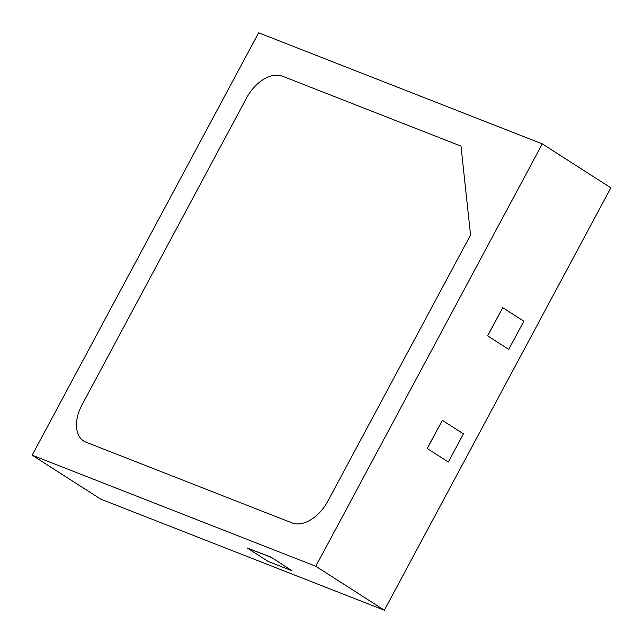 <?xml version="1.0" encoding="UTF-8"?>
<svg xmlns="http://www.w3.org/2000/svg" width="643" height="643" viewBox="0 0 643 643"><rect width="100%" height="100%" fill="white"/><g stroke="black" fill="none" stroke-linecap="round" stroke-linejoin="round"><path stroke-width="0.96" d="M32.15 455.188L100.702 499.121L384.361 610.207L610.85 187.812L542.298 143.879L258.639 32.793L32.15 455.188L315.809 566.274L384.361 610.207M292.099 570.831L271.081 557.168L247.129 547.957L268.227 561.476L292.099 570.831L271.081 557.168M315.809 566.274L542.298 143.879M427.161 448.46L448.356 462.012L463.45 433.848L442.36 420.337L427.161 448.46L448.356 462.012M487.563 335.815L508.75 349.374L523.844 321.211L502.754 307.692L487.563 335.815L508.75 349.374M82.015 404.865A33.709 21.074 -57.3 0 0 83.686 441.026A33.709 21.074 -57.3 0 0 86.017 442.207L292.139 522.936A33.709 21.074 -57.3 0 0 327.85 501.146L470.539 235.033L461.007 146.122L282.301 76.131A33.709 21.074 -57.3 0 0 246.59 97.929L82.015 404.865A33.709 21.074 -57.3 0 0 83.686 441.026A33.709 21.074 -57.3 0 0 86.017 442.207L292.139 522.936A33.709 21.074 -57.3 0 0 327.85 501.146L470.539 235.033L461.007 146.122L282.301 76.131A33.709 21.074 -57.3 0 0 246.59 97.929L82.015 404.865M442.36 420.337L427.257 448.493M502.754 307.692L487.651 335.855M271 557.312L247.129 547.957"/></g></svg>
